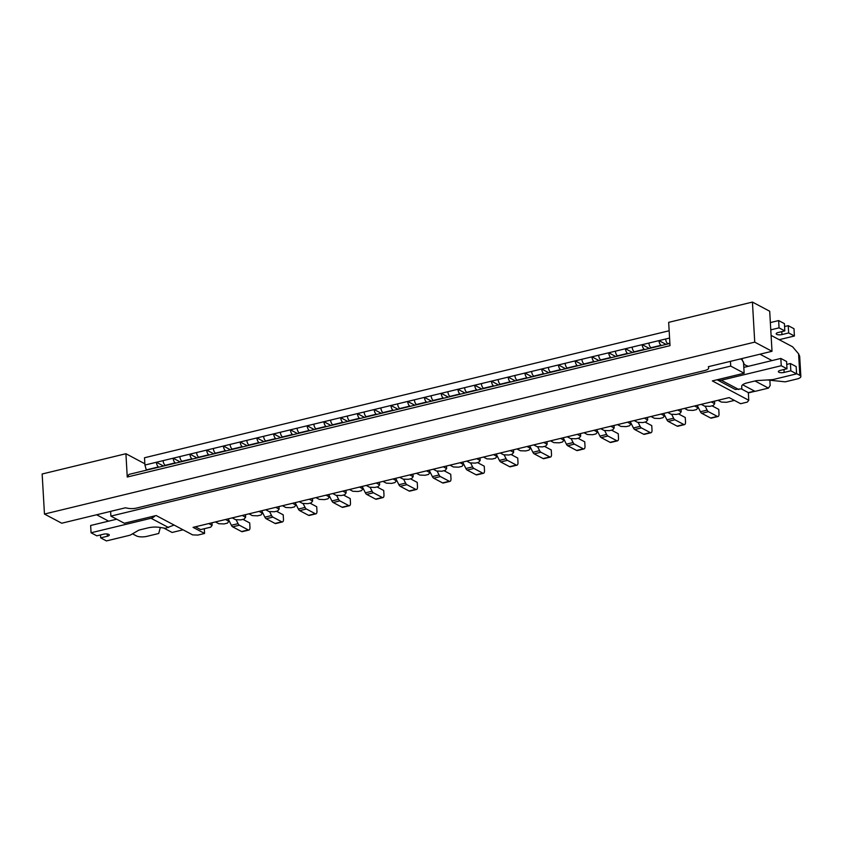 <?xml version="1.0" encoding="UTF-8"?>
<svg xmlns="http://www.w3.org/2000/svg" width="843" height="843" viewBox="0 0 843 843"><rect width="100%" height="100%" fill="white"/><g stroke="black" fill="none" stroke-linecap="round" stroke-linejoin="round"><path stroke-width="1.26" d="M192.467 459.035L192.035 458.813A3.867 1.749 -103.6 0 1 189.907 454.145L173.163 458.202A3.867 1.749 76.4 0 0 175.291 462.86L175.713 463.092M165.66 465.526L165.239 465.294A3.867 1.749 -103.6 0 1 163.11 460.636L156.408 462.259L163.531 466.042M225.502 519.509L228.874 521.29L227.441 523.124L224.09 523.935L218.822 523.724L215.45 521.943M225.966 450.931L225.545 450.699A3.867 1.749 -103.6 0 1 223.416 446.042L206.661 450.099A3.867 1.749 76.4 0 0 208.79 454.756L209.222 454.978M199.169 457.412L198.737 457.191A3.867 1.749 -103.6 0 1 196.609 452.533L189.907 454.145L197.041 457.928M259.012 511.395L262.373 513.187L260.94 515.01L257.589 515.821L252.32 515.61L248.959 513.83M259.475 442.817L259.043 442.586A3.867 1.749 -103.6 0 1 256.915 437.928L240.171 441.985A3.867 1.749 76.4 0 0 242.299 446.642L242.721 446.874M232.668 449.308L232.246 449.077A3.867 1.749 -103.6 0 1 230.118 444.419L223.416 446.042L230.539 449.825M292.51 503.282L295.882 505.073L294.449 506.906L291.098 507.707L285.83 507.507L282.458 505.716M292.974 434.703L292.553 434.482A3.867 1.749 -103.6 0 1 290.424 429.825L273.669 433.882A3.867 1.749 76.4 0 0 275.798 438.539L276.23 438.76M266.177 441.195L265.745 440.963A3.867 1.749 -103.6 0 1 263.617 436.305L256.915 437.928L264.038 441.711M326.02 495.178L329.381 496.959L327.948 498.793L324.597 499.604L319.328 499.393L315.967 497.612M326.483 426.6L326.051 426.368A3.867 1.749 -103.6 0 1 323.923 421.711L307.168 425.768A3.867 1.749 76.4 0 0 309.297 430.425L309.729 430.657M299.676 433.081L299.254 432.859A3.867 1.749 -103.6 0 1 297.126 428.202L290.424 429.825L297.547 433.597M359.518 487.064L362.89 488.856L361.457 490.679L358.106 491.49L352.838 491.29L349.466 489.498M359.982 418.486L359.561 418.265A3.867 1.749 -103.6 0 1 357.432 413.607L340.677 417.654A3.867 1.749 76.4 0 0 342.806 422.311L343.238 422.543M333.185 424.977L332.753 424.746A3.867 1.749 -103.6 0 1 330.625 420.088L323.923 421.711L331.046 425.494M393.028 478.961L396.389 480.742L394.956 482.575L391.605 483.387L386.336 483.176L382.975 481.395M393.491 410.383L393.059 410.151A3.867 1.749 -103.6 0 1 390.931 405.494L374.176 409.55A3.867 1.749 76.4 0 0 376.305 414.208L376.737 414.429M366.684 416.863L366.262 416.642A3.867 1.749 -103.6 0 1 364.134 411.985L357.432 413.607L364.555 417.38M426.526 470.847L429.898 472.638L428.465 474.461L425.114 475.273L419.846 475.062L416.474 473.281M426.99 402.269L426.569 402.037A3.867 1.749 -103.6 0 1 424.44 397.38L407.685 401.437A3.867 1.749 76.4 0 0 409.814 406.094L410.246 406.326M400.193 408.76L399.761 408.528A3.867 1.749 -103.6 0 1 397.633 403.871L390.931 405.494L398.054 409.276M460.036 462.744L463.397 464.525L461.964 466.358L458.613 467.159L453.344 466.959L449.983 465.167M460.499 394.155L460.067 393.934A3.867 1.749 -103.6 0 1 457.939 389.276L441.184 393.333A3.867 1.749 76.4 0 0 443.313 397.991L443.745 398.212M433.692 400.646L433.27 400.425A3.867 1.749 -103.6 0 1 431.142 395.757L424.44 397.38L431.563 401.163M493.534 454.63L496.906 456.411L495.473 458.244L492.122 459.056L486.854 458.845L483.482 457.064M493.998 386.052L493.576 385.82A3.867 1.749 -103.6 0 1 491.448 381.162L474.693 385.219A3.867 1.749 76.4 0 0 476.822 389.877L477.254 390.109M467.201 392.532L466.769 392.311A3.867 1.749 -103.6 0 1 464.641 387.654L457.939 389.276L465.062 393.049M527.044 446.516L530.405 448.307L528.972 450.13L525.621 450.942L520.352 450.742L516.991 448.95M527.507 377.938L527.075 377.717A3.867 1.749 -103.6 0 1 524.947 373.059L508.192 377.106A3.867 1.749 76.4 0 0 510.321 381.763L510.753 381.995M500.7 384.429L500.278 384.197A3.867 1.749 -103.6 0 1 498.15 379.54L491.448 381.162L498.571 384.945M560.542 438.413L563.914 440.194L562.481 442.027L559.13 442.838L553.862 442.628L550.49 440.847M561.006 369.835L560.584 369.603A3.867 1.749 -103.6 0 1 558.456 364.945L541.701 369.002A3.867 1.749 76.4 0 0 543.83 373.66L544.262 373.881M534.209 376.315L533.777 376.094A3.867 1.749 -103.6 0 1 531.648 371.436L524.947 373.059L532.07 376.832M594.052 430.299L597.413 432.09L595.98 433.913L592.629 434.725L587.36 434.514L583.999 432.733M594.515 361.721L594.083 361.489A3.867 1.749 -103.6 0 1 591.955 356.831L575.2 360.888A3.867 1.749 76.4 0 0 577.329 365.546L577.761 365.778M567.708 368.212L567.276 367.98A3.867 1.749 -103.6 0 1 565.158 363.322L558.456 364.945L565.579 368.728M627.55 422.195L630.922 423.976L629.489 425.81L626.138 426.621L620.87 426.41L617.497 424.619M628.014 353.607L627.592 353.386A3.867 1.749 -103.6 0 1 625.464 348.728L608.709 352.785A3.867 1.749 76.4 0 0 610.838 357.443L611.259 357.664M601.217 360.098L600.785 359.877A3.867 1.749 -103.6 0 1 598.656 355.209L591.955 356.831L599.078 360.614M661.06 414.082L664.421 415.862L662.988 417.696L659.637 418.507L654.368 418.297L651.007 416.516M661.523 345.504L661.091 345.272A3.867 1.749 -103.6 0 1 658.963 340.614L642.208 344.671A3.867 1.749 76.4 0 0 644.337 349.329L644.769 349.56M634.716 351.995L634.284 351.763A3.867 1.749 -103.6 0 1 632.155 347.105L625.464 348.728L632.587 352.5M694.558 405.968L697.93 407.759L696.497 409.582L693.146 410.393L687.877 410.193L684.505 408.402M179.854 456.579A3.867 1.749 76.4 0 0 181.983 461.237L182.415 461.469M242.257 515.452L245.629 517.233L244.196 519.067L240.845 519.878L235.576 519.667L232.204 517.887M213.363 448.476A3.867 1.749 76.4 0 0 215.492 453.134L215.924 453.355M275.766 507.338L279.128 509.13L277.695 510.953L274.344 511.764L269.075 511.564L265.714 509.773M246.862 440.362A3.867 1.749 76.4 0 0 248.991 445.02L249.423 445.252M309.265 499.235L312.627 501.016L311.204 502.849L307.853 503.661L302.584 503.45L299.212 501.669M280.371 432.259A3.867 1.749 76.4 0 0 282.5 436.916L282.932 437.138M342.774 491.121L346.136 492.913L344.703 494.736L341.352 495.547L336.083 495.336L332.722 493.555M313.87 424.145A3.867 1.749 76.4 0 0 315.999 428.802L316.431 429.034M376.273 483.018L379.635 484.799L378.212 486.632L374.861 487.433L369.592 487.233L366.22 485.442M347.379 416.031A3.867 1.749 76.4 0 0 349.508 420.689L349.94 420.92M409.772 474.904L413.144 476.685L411.711 478.518L408.36 479.33L403.091 479.119L399.73 477.338M380.878 407.928A3.867 1.749 76.4 0 0 383.007 412.585L383.439 412.807M443.281 466.79L446.642 468.582L445.22 470.405L441.869 471.216L436.6 471.016L433.228 469.224M414.387 399.814A3.867 1.749 76.4 0 0 416.516 404.471L416.937 404.703M476.78 458.687L480.152 460.468L478.719 462.301L475.368 463.113L470.099 462.902L466.737 461.121M447.886 391.71A3.867 1.749 76.4 0 0 450.014 396.368L450.447 396.589M510.289 450.573L513.65 452.364L512.228 454.187L508.877 454.999L503.608 454.788L500.236 453.007M481.395 383.597A3.867 1.749 76.4 0 0 483.524 388.254L483.945 388.486M543.788 442.47L547.16 444.25L545.727 446.084L542.376 446.895L537.107 446.685L533.745 444.893M514.894 375.483A3.867 1.749 76.4 0 0 517.022 380.151L517.454 380.372M577.297 434.356L580.658 436.137L579.225 437.97L575.885 438.781L570.616 438.571L567.244 436.79M548.403 367.379A3.867 1.749 76.4 0 0 550.532 372.037L550.953 372.258M610.796 426.242L614.168 428.033L612.735 429.856L609.384 430.668L604.115 430.467L600.753 428.676M581.902 359.266A3.867 1.749 76.4 0 0 584.03 363.923L584.462 364.155M644.305 418.139L647.666 419.919L646.233 421.753L642.882 422.564L637.614 422.354L634.252 420.573M615.411 351.162A3.867 1.749 76.4 0 0 617.54 355.82L617.961 356.041M677.804 410.025L681.176 411.816L679.743 413.639L676.392 414.45L671.123 414.24L667.751 412.459M648.91 343.048A3.867 1.749 76.4 0 0 651.038 347.706L651.47 347.938M711.313 401.921L714.674 403.702L713.241 405.536L709.89 406.347L704.622 406.136L701.26 404.345M668.225 343.881L667.793 343.649A3.867 1.749 -103.6 0 1 665.664 338.991L658.963 340.614L666.086 344.397M734.411 400.404L726.645 402.29L721.376 402.079L718.015 400.299M669.152 330.762L144.501 457.76L144.922 465.041L146.376 470.194M743.494 361.91L744.148 373.217L730.723 366.094L110.897 516.116L124.332 523.25L156.155 515.537L192.615 534.884L197.884 535.084L204.575 533.461L193.068 527.36L729.132 397.601L740.639 403.713L747.341 402.09L748.774 400.256L748.331 392.617A3.867 1.749 76.4 0 0 749.027 392.733L754.949 391.3M744.148 373.217L712.324 380.92L748.774 400.256M204.301 528.719L204.575 533.461M110.897 516.116L110.623 511.374M730.723 366.094L730.449 361.352M769.859 380.214L770.165 385.493L768.458 388.117L754.991 380.973M742.651 384.777L755.054 391.352L768.458 388.117M742.588 360.035L740.481 358.918M736.898 359.782L737.783 359.571M183.057 529.804L172.088 532.46L163.711 528.013M158.958 467.148L158.537 466.917A3.867 1.749 -103.6 0 1 156.408 462.259L144.922 465.041M208.758 523.556L212.12 525.347L210.687 527.181L200.634 529.604L195.355 526.801M714.674 403.702L714.527 401.142M681.176 411.816L681.028 409.245M647.666 419.919L647.519 417.359M614.168 428.033L614.02 425.462M580.658 436.137L580.511 433.576M547.16 444.25L547.012 441.69M513.65 452.364L513.503 449.793M480.152 460.468L480.004 457.907M446.642 468.582L446.495 466.01M413.144 476.685L412.996 474.124M379.635 484.799L379.487 482.238M346.136 492.913L345.988 490.341M312.627 501.016L312.479 498.455M279.128 509.13L278.98 506.559M245.629 517.233L245.471 514.673M212.12 525.347L211.972 522.786M697.93 407.759L697.856 406.621M649.342 348.454L642.208 344.671L632.155 347.105M664.421 415.862L664.358 414.724M615.833 356.557L608.709 352.785L598.656 355.209M630.922 423.976L630.849 422.838M582.334 364.671L575.2 360.888L565.158 363.322M597.413 432.09L597.35 430.952M548.825 372.775L541.701 369.002L531.648 371.436M563.914 440.194L563.841 439.055M515.326 380.888L508.192 377.106L498.15 379.54M530.405 448.307L530.342 447.169M481.817 389.002L474.693 385.219L464.641 387.654M496.906 456.411L496.833 455.273M448.318 397.106L441.184 393.333L431.142 395.757M463.397 464.525L463.334 463.387M414.809 405.22L407.685 401.437L397.633 403.871M429.898 472.638L429.825 471.5M381.31 413.323L374.176 409.55L364.134 411.985M396.389 480.742L396.326 479.604M347.801 421.437L340.677 417.654L330.625 420.088M362.89 488.856L362.817 487.718M314.302 429.551L307.168 425.768L297.126 428.202M329.381 496.959L329.318 495.821M280.793 437.654L273.669 433.882L263.617 436.305M295.882 505.073L295.819 503.935M247.294 445.768L240.171 441.985L230.118 444.419M262.373 513.187L262.31 512.049M213.785 453.871L206.661 450.099L196.609 452.533M228.874 521.29L228.811 520.152M180.286 461.985L173.163 458.202L163.11 460.636M125.913 453.724L127.251 477.033L670.016 345.651L668.668 322.353L752.43 302.079L769.701 311.236L772.009 351.289L708.352 366.694L708.647 367.875A7.735 2.571 -3.3 0 1 708.678 368.043A7.735 2.571 -3.3 0 1 704.79 370.52L136.619 508.055A7.735 2.571 -3.3 0 1 128.326 508.35L125.386 507.802L61.729 523.218L44.458 514.051L42.15 473.998L125.913 453.724L144.848 463.776M752.43 302.079L754.738 342.132L44.458 514.051M772.009 351.289L754.738 342.132M127.251 477.033L128.958 474.409L669.89 343.48M160.328 527.497L158.716 533.493L146.998 536.327A7.735 2.571 -3.3 0 1 136.461 535.916L132.52 533.83M108.621 521.143L96.597 514.767M748.458 366.273A15.111 5.016 -3.3 0 1 743.695 362.996L741.408 358.696M767.415 379.961L785.244 381.837L796.962 379.002A7.735 2.571 -3.3 0 0 800.85 376.515L799.68 356.283L798.595 353.828L792.61 346.8L771.092 335.388M798.595 353.828L799.828 375.346A7.735 2.571 -3.3 0 1 800.85 376.515M799.828 375.346L796.582 373.618M771.998 360.572L759.975 354.197M100.496 534.947L100.665 537.866L106.418 540.921L129.2 535.41A4.816 1.602 176.7 0 0 130.886 534.778L138.326 530.447A4.816 1.602 -3.3 0 1 140.012 529.826L148.052 527.876A11.128 3.699 -3.3 0 1 159.401 527.36L165.502 528.298L174.09 525.052M168.558 527.549L151.045 518.266L91.065 532.776L96.819 535.832L103.52 534.209A3.867 1.286 176.7 0 1 109.305 535.01A3.867 1.286 176.7 0 1 107.367 536.243L100.665 537.866M116.692 519.193L90.644 525.495L91.065 532.776M151.045 518.266A8.124 6.723 -62.1 0 0 155.091 515.8M796.171 366.579L796.593 373.86L790.839 370.815L790.418 363.523L796.171 366.579M741.703 386.189L741.84 388.792L735.317 389.466L717.056 379.771A8.124 6.723 -62.1 0 0 721.271 380.235L738.784 389.529M741.84 388.792L741.692 386.41A11.128 3.699 -3.3 0 1 741.692 386.4A11.128 3.699 -3.3 0 1 747.277 382.838L755.328 380.888A4.816 1.602 -3.3 0 1 757.572 380.562L771.566 379.708A4.816 1.602 176.7 0 0 773.811 379.382L796.593 373.86M721.271 380.235L781.25 365.725L787.004 368.77L780.302 370.393A3.867 1.286 176.7 0 0 778.363 371.637A3.867 1.286 176.7 0 0 784.138 372.427L790.839 370.815M787.004 368.77L786.582 361.489L780.829 358.444L743.811 367.4M786.751 364.418L790.418 363.523M741.345 388.908L748.331 392.617L754.58 391.099M794.412 335.999L793.99 328.717L788.237 325.661L788.658 332.943L794.412 335.999L779.185 339.687M770.354 322.584L778.647 320.572L784.401 323.628L784.822 330.909L778.121 332.532A3.867 1.286 -3.3 0 0 776.171 333.775A3.867 1.286 -3.3 0 0 781.956 334.566L781.788 331.647M788.237 325.661L784.57 326.547M788.658 332.943L781.956 334.566M770.776 329.866L779.058 327.853L784.822 330.909M778.647 320.572L779.058 327.853M781.25 365.725L780.829 358.444M705.138 406.157L707.119 410.119L700.417 411.732L697.214 405.325M712.029 405.831L718.763 409.403L719.016 413.765A3.867 1.749 76.4 0 1 718.004 416.505L711.302 418.128A3.867 1.749 76.4 0 1 710.607 418.012L701.734 413.312A3.867 1.749 76.4 0 1 700.417 411.732M718.004 416.505A3.867 1.749 76.4 0 1 717.309 416.389L708.436 411.69L701.734 413.312M707.119 410.119A3.867 1.749 76.4 0 0 708.436 411.69M671.639 414.261L673.62 418.223L666.918 419.846L663.715 413.439M678.52 413.934L685.264 417.506L685.507 421.879A3.867 1.749 76.4 0 1 684.505 424.619L677.804 426.242A3.867 1.749 76.4 0 1 677.098 426.126L668.225 421.416A3.867 1.749 76.4 0 1 666.918 419.846M684.505 424.619A3.867 1.749 76.4 0 1 683.799 424.503L674.927 419.793L668.225 421.416M673.62 418.223A3.867 1.749 76.4 0 0 674.927 419.793M638.13 422.375L640.111 426.337L633.409 427.959L630.206 421.553M645.021 422.048L651.755 425.62L652.008 429.983A3.867 1.749 76.4 0 1 650.996 432.733L644.294 434.345A3.867 1.749 76.4 0 1 643.599 434.229L634.726 429.53A3.867 1.749 76.4 0 1 633.409 427.959M650.996 432.733A3.867 1.749 76.4 0 1 650.301 432.607L641.428 427.907L634.726 429.53M640.111 426.337A3.867 1.749 76.4 0 0 641.428 427.907M604.631 430.488L606.612 434.44L599.91 436.063L596.707 429.656M611.512 430.151L618.256 433.724L618.509 438.097A3.867 1.749 76.4 0 1 617.497 440.836L610.796 442.459A3.867 1.749 76.4 0 1 610.09 442.343L601.228 437.633A3.867 1.749 76.4 0 1 599.91 436.063M617.497 440.836A3.867 1.749 76.4 0 1 616.791 440.72L607.919 436.01L601.228 437.633M606.612 434.44A3.867 1.749 76.4 0 0 607.919 436.01M571.122 438.592L573.103 442.554L566.401 444.177L563.198 437.77M578.013 438.265L584.747 441.837L585 446.21A3.867 1.749 76.4 0 1 583.988 448.95L577.286 450.573A3.867 1.749 76.4 0 1 576.591 450.457L567.718 445.747A3.867 1.749 76.4 0 1 566.401 444.177M583.988 448.95A3.867 1.749 76.4 0 1 583.293 448.834L574.42 444.124L567.718 445.747M573.103 442.554A3.867 1.749 76.4 0 0 574.42 444.124M537.623 446.706L539.604 450.657L532.902 452.28L529.699 445.873M544.504 446.379L551.248 449.951L551.501 454.314A3.867 1.749 76.4 0 1 550.49 457.054L543.788 458.676A3.867 1.749 76.4 0 1 543.092 458.56L534.22 453.85A3.867 1.749 76.4 0 1 532.902 452.28M550.49 457.054A3.867 1.749 76.4 0 1 549.784 456.938L540.911 452.238L534.22 453.85M539.604 450.657A3.867 1.749 76.4 0 0 540.911 452.238M504.114 454.809L506.095 458.771L499.393 460.394L496.19 453.987M511.006 454.482L517.739 458.055L517.992 462.428A3.867 1.749 76.4 0 1 516.98 465.167L510.278 466.79A3.867 1.749 76.4 0 1 509.583 466.674L500.71 461.964A3.867 1.749 76.4 0 1 499.393 460.394M516.98 465.167A3.867 1.749 76.4 0 1 516.285 465.051L507.412 460.341L500.71 461.964M506.095 458.771A3.867 1.749 76.4 0 0 507.412 460.341M470.615 462.923L472.596 466.885L465.894 468.508L462.691 462.101M477.496 462.596L484.24 466.168L484.493 470.531A3.867 1.749 76.4 0 1 483.482 473.281L476.78 474.894A3.867 1.749 76.4 0 1 476.084 474.778L467.212 470.078A3.867 1.749 76.4 0 1 465.894 468.508M483.482 473.281A3.867 1.749 76.4 0 1 482.776 473.155L473.914 468.455L467.212 470.078M472.596 466.885A3.867 1.749 76.4 0 0 473.914 468.455M437.106 471.037L439.087 474.988L432.385 476.611L429.182 470.204M443.998 470.7L450.731 474.272L450.984 478.645A3.867 1.749 76.4 0 1 449.972 481.385L443.27 483.007A3.867 1.749 76.4 0 1 442.575 482.891L433.702 478.181A3.867 1.749 76.4 0 1 432.385 476.611M449.972 481.385A3.867 1.749 76.4 0 1 449.277 481.269L440.404 476.558L433.702 478.181M439.087 474.988A3.867 1.749 76.4 0 0 440.404 476.558M403.607 479.14L405.588 483.102L398.887 484.725L395.683 478.318M410.488 478.813L417.232 482.386L417.485 486.759A3.867 1.749 76.4 0 1 416.474 489.498L409.772 491.121A3.867 1.749 76.4 0 1 409.076 491.005L400.204 486.295A3.867 1.749 76.4 0 1 398.887 484.725M416.474 489.498A3.867 1.749 76.4 0 1 415.768 489.383L406.906 484.672L400.204 486.295M405.588 483.102A3.867 1.749 76.4 0 0 406.906 484.672M370.098 487.254L372.079 491.206L365.377 492.828L362.174 486.422M376.99 486.927L383.723 490.5L383.976 494.862A3.867 1.749 76.4 0 1 382.964 497.602L376.263 499.225A3.867 1.749 76.4 0 1 375.567 499.109L366.694 494.398A3.867 1.749 76.4 0 1 365.377 492.828M382.964 497.602A3.867 1.749 76.4 0 1 382.269 497.486L373.396 492.786L366.694 494.398M372.079 491.206A3.867 1.749 76.4 0 0 373.396 492.786M336.599 495.357L338.58 499.319L331.879 500.942L328.675 494.535M343.48 495.031L350.224 498.603L350.477 502.976A3.867 1.749 76.4 0 1 349.466 505.716L342.764 507.338A3.867 1.749 76.4 0 1 342.068 507.223L333.196 502.512A3.867 1.749 76.4 0 1 331.879 500.942M349.466 505.716A3.867 1.749 76.4 0 1 348.77 505.6L339.898 500.89L333.196 502.512M338.58 499.319A3.867 1.749 76.4 0 0 339.898 500.89M303.09 503.471L305.071 507.433L298.369 509.056L295.166 502.649M309.982 503.145L316.715 506.717L316.968 511.079A3.867 1.749 76.4 0 1 315.956 513.819L309.265 515.442A3.867 1.749 76.4 0 1 308.559 515.326L299.686 510.626A3.867 1.749 76.4 0 1 298.369 509.056M315.956 513.819A3.867 1.749 76.4 0 1 315.261 513.703L306.388 509.003L299.686 510.626M305.071 507.433A3.867 1.749 76.4 0 0 306.388 509.003M269.591 511.585L271.572 515.537L264.871 517.159L261.667 510.753M276.483 511.248L283.216 514.82L283.469 519.193A3.867 1.749 76.4 0 1 282.458 521.933L275.756 523.556A3.867 1.749 76.4 0 1 275.06 523.44L266.188 518.73A3.867 1.749 76.4 0 1 264.871 517.159M282.458 521.933A3.867 1.749 76.4 0 1 281.762 521.817L272.89 517.107L266.188 518.73M271.572 515.537A3.867 1.749 76.4 0 0 272.89 517.107M236.082 519.688L238.063 523.651L231.361 525.273L228.158 518.866M242.974 519.362L249.707 522.934L249.96 527.307A3.867 1.749 76.4 0 1 248.948 530.047L242.257 531.67A3.867 1.749 76.4 0 1 241.551 531.543L232.679 526.843A3.867 1.749 76.4 0 1 231.361 525.273M248.948 530.047A3.867 1.749 76.4 0 1 248.253 529.931L239.38 525.221L232.679 526.843M238.063 523.651A3.867 1.749 76.4 0 0 239.38 525.221M175.291 462.86L165.239 465.294M208.79 454.756L198.737 457.191M242.299 446.642L232.246 449.077M275.798 438.539L265.745 440.963M309.297 430.425L299.254 432.859M342.806 422.311L332.753 424.746M376.305 414.208L366.262 416.642M409.814 406.094L399.761 408.528M443.313 397.991L433.27 400.425M476.822 389.877L466.769 392.311M510.321 381.763L500.278 384.197M543.83 373.66L533.777 376.094M577.329 365.546L567.276 367.98M610.838 357.443L600.785 359.877M644.337 349.329L634.284 351.763M192.035 458.813L181.983 461.237M225.545 450.699L215.492 453.134M259.043 442.586L248.991 445.02M292.553 434.482L282.5 436.916M326.051 426.368L315.999 428.802M359.561 418.265L349.508 420.689M393.059 410.151L383.007 412.585M426.569 402.037L416.516 404.471M460.067 393.934L450.014 396.368M493.576 385.82L483.524 388.254M527.075 377.717L517.022 380.151M560.584 369.603L550.532 372.037M594.083 361.489L584.03 363.923M627.592 353.386L617.54 355.82M661.091 345.272L651.038 347.706M669.869 343.154L667.793 343.649M669.574 338.043L665.664 338.991M158.537 466.917L146.155 469.92M107.23 533.998L107.367 536.243M783.969 369.508L784.138 372.427M717.309 416.389L710.607 418.012M683.799 424.503L677.098 426.126M650.301 432.607L643.599 434.229M616.791 440.72L610.09 442.343M583.293 448.834L576.591 450.457M549.784 456.938L543.092 458.56M516.285 465.051L509.583 466.674M482.776 473.155L476.084 474.778M449.277 481.269L442.575 482.891M415.768 489.383L409.076 491.005M382.269 497.486L375.567 499.109M348.77 505.6L342.068 507.223M315.261 513.703L308.559 515.326M281.762 521.817L275.06 523.44M248.253 529.931L241.551 531.543"/></g></svg>
